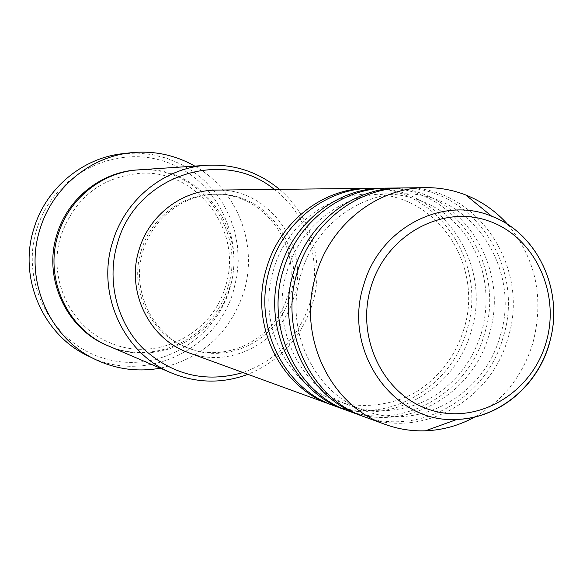 <?xml version="1.0" encoding="UTF-8"?>
<svg xmlns="http://www.w3.org/2000/svg" width="583" height="583" viewBox="0 0 583 583"><rect width="100%" height="100%" fill="white"/><g stroke="black" fill="none" stroke-linecap="round" stroke-linejoin="round"><path stroke-width="0.44" stroke-dasharray="2.92 2.19" d="M369.505 188.331C437.702 186.983 488.714 263.968 466.699 330.78C450.899 388.467 386.864 425.029 332.492 405.163M371.415 188.287C440.77 185.547 493.473 263.669 471.042 331.61C454.995 390.362 389.255 427.157 334.278 405.834M385.159 188.149C454.893 186.815 506.926 265.702 484.4 334.154C468.229 393.263 402.802 430.801 347.198 410.527M387.17 188.105C458.114 185.307 511.925 265.389 488.962 335.028C472.536 395.252 405.323 433.045 349.079 411.234M401.636 187.959C472.973 186.647 526.055 267.524 503.005 337.71C486.448 398.298 419.578 436.871 362.684 416.175M403.757 187.915C476.369 185.059 531.317 267.196 507.808 338.621C490.973 400.397 422.23 439.239 364.659 416.918M243.038 372.552C276.357 360.52 298.642 337.375 309.908 303.124C322.625 262.255 307.977 214.712 274.301 189.417M279.483 189.358C311.657 216.242 324.957 263.378 312.364 304.042C301.455 337.601 279.971 361.03 247.906 374.33M36.729 229.411C52.849 175.556 113.678 144.118 164.69 161.498C215.965 178.099 245.603 237.624 229.607 289.27C214.355 341.142 156.594 374.002 104.678 358.589C52.536 343.963 19.829 283.025 36.729 229.411M88.244 356.002C144.067 384.685 217.211 350.449 233.608 290.414L236.938 275.868L238.243 261.002L237.507 246.099L234.73 231.458L229.972 217.357L223.311 204.065L214.872 191.851L204.801 180.963L193.301 171.613L180.584 164.005L166.898 158.299L152.506 154.626L137.705 153.067L122.78 153.679M138.616 169.864C199.488 163.969 249.211 230.088 229.6 287.842C215.783 338.023 156.004 367.582 108.547 345.989M216.402 190.087C269.579 187.945 310.819 246.682 293.694 297.76C281.48 341.93 230.781 369.083 188.644 352.715M143.119 250.734C152.724 217.816 184.432 193.935 217.189 194.285C267.415 192.725 306.104 248.285 289.933 296.587C278.375 338.315 230.679 364.091 190.772 349.013C152.943 336.551 130.206 290.385 143.119 250.734M141.305 250.471C150.866 217.714 182.435 193.942 215.047 194.292C265.061 192.74 303.597 248.045 287.492 296.12C275.985 337.659 228.492 363.311 188.761 348.299C151.092 335.888 128.449 289.94 141.305 250.471M194.766 166.097C237.594 190.116 258.582 245.334 243.687 292.426C229.738 333.265 201.929 358.516 160.274 368.172M507.764 224.506C536.127 259.02 544.464 298.649 532.767 343.387C522.645 375.889 503.362 400.397 474.919 416.903M491.695 216.22C538.991 233.717 565.204 293.198 549.237 344.065M137.865 169.915C198.249 164.603 247.199 230.227 227.778 287.485C214.07 337.2 155.056 366.663 107.862 345.69M463.682 329.716C456.023 354.143 442.096 373.601 421.888 388.074C403.414 402.263 364.171 411.926 335.276 400.23C286.639 384.459 256.418 322.931 273.711 269.361C284.788 228.871 324.527 194.008 370.496 193.906C441.222 194.35 483.839 269.178 463.682 329.716M481.369 333.09C473.323 358.734 458.617 378.994 437.243 393.875C417.362 408.37 378.965 416.932 350.055 405.469C300.34 389.378 269.361 326.276 287.106 271.27C299.298 227.873 341.019 193.636 386.172 193.869C407.575 194.605 427.069 201.186 444.654 213.597C464.192 230.212 468.455 238.564 476.231 253.481C487.293 279.133 489.013 305.667 481.369 333.09M499.966 336.631C483.868 395.259 419.162 431.354 365.607 410.979C314.776 394.567 282.988 329.803 301.214 273.281C314.776 226.459 358.764 193.213 402.671 193.826C470.182 191.479 522.324 268.668 499.966 336.631M225.373 286.668C212.125 334.591 155.377 362.888 110.034 342.768C70.222 327.092 47.223 277.829 60.996 235.554C74.66 198.242 100.648 177.523 138.943 173.391C196.945 168.312 244.088 231.422 225.373 286.668M217.189 194.285L215.047 194.292M190.772 349.013L188.761 348.299"/><path stroke-width="0.87" d="M332.492 405.163L330.692 404.529C279.527 387.221 248.883 323.004 266.744 267.568C280.044 221.635 323.23 188.229 367.596 188.331L369.505 188.331M347.198 410.527L334.278 405.834C282.828 388.438 252.002 323.813 269.973 268.02C283.36 221.795 326.801 188.185 371.415 188.287L385.159 188.149M345.311 409.856C292.972 392.17 261.614 326.312 279.92 269.433C293.555 222.305 337.776 188.047 383.155 188.149M362.684 416.175L349.079 411.234C296.448 393.445 264.908 327.165 283.323 269.914C297.046 222.48 341.536 187.996 387.17 188.105L401.636 187.959M360.688 415.468C307.132 397.373 275.03 329.796 293.803 271.401C307.788 223.019 353.094 187.85 399.53 187.959M474.919 416.903C459.389 425.466 442.898 430.101 425.452 430.808C411.715 431.274 398.342 429.161 385.334 424.46L364.659 416.918C310.79 398.721 278.492 330.699 297.388 271.904C311.468 223.202 357.044 187.799 403.757 187.915L425.758 187.653C439.589 187.537 452.904 189.978 465.715 194.97C481.937 201.426 495.951 211.272 507.764 224.506M274.301 189.417C223.245 147.084 136.021 175.345 117.533 243.045C106.376 279.709 116.44 321.386 142.522 347.913C171.803 375 205.311 383.22 243.038 372.552M247.906 374.33C222.298 383.789 196.799 383.33 171.417 372.945C123.421 353.531 95.962 293.351 112.716 241.697C125.214 199.233 164.705 167.62 206.87 165.288C234.257 163.91 258.466 171.934 279.483 189.358M130.687 152.775L122.78 153.679C82.509 157.869 45.868 188.331 33.945 228.441C17.978 277.603 42.88 335.014 88.244 356.002L95.401 359.478C49.118 338.067 23.699 279.41 40.001 229.17C52.186 188.178 89.593 157.046 130.687 152.775C153.569 150.407 174.936 154.845 194.766 166.097M171.417 372.945L108.547 345.989C67.402 329.308 43.929 278.288 58.154 234.592C68.772 198.665 102.455 171.876 138.616 169.864L206.87 165.288M330.692 404.529L188.644 352.715C149.197 339.306 125.651 290.99 139.148 249.495C149.204 215.098 182.18 190.036 216.402 190.087L367.596 188.331M385.334 424.46C329.832 405.724 296.543 335.385 316.066 274.549C330.612 224.156 377.638 187.529 425.758 187.653M160.274 368.172C137.828 372.202 116.206 369.301 95.401 359.478M546.009 342.768C561.028 293.052 534.516 236.188 487.978 220.738C441.681 204.546 386.099 235.255 370.977 287.011C355.149 338.548 384.335 396.695 431.653 410.308C478.752 424.686 531.667 392.694 546.009 342.768M549.237 344.065C537.235 386.361 498.545 418.419 457.014 419.388C394.035 424.03 341.864 350.93 363.712 284.978C379.438 228.237 442.424 195.392 491.695 216.22L465.715 194.97M107.862 345.69C66.477 329.337 42.69 278.222 56.959 234.432C67.606 198.395 101.573 171.621 137.865 169.915M425.452 430.808L457.014 419.388C498.844 418.084 537.205 385.924 549.113 343.875C564.869 293.358 539.1 234.22 491.695 216.22"/></g></svg>
